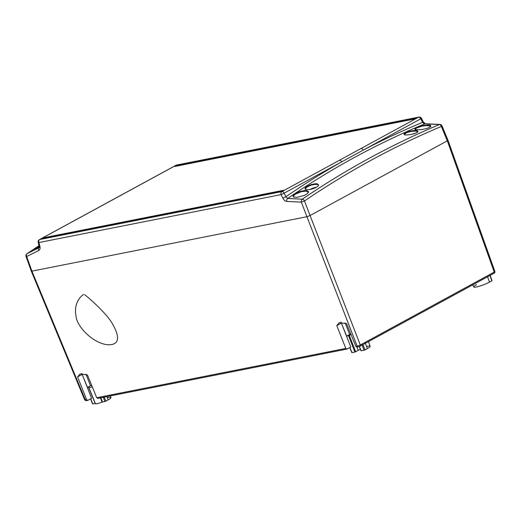 <?xml version="1.0" encoding="UTF-8"?>
<svg xmlns="http://www.w3.org/2000/svg" width="521" height="521" viewBox="0 0 521 521"><rect width="100%" height="100%" fill="white"/><g stroke="black" fill="none" stroke-linecap="round" stroke-linejoin="round"><path stroke-width="0.78" d="M341.372 323.092L350.802 346.999L346.999 349.07L345.801 348.425L336.787 325.592L341.372 323.092L346.68 336.097L349.344 335.439L355.674 351.753L358.181 350.405A4.161 0.632 158.9 0 1 360.434 349.376M82.181 374.391L91.618 398.291L87.808 400.369L86.61 399.724L77.596 376.885L82.181 374.391L87.489 387.396L90.504 385.755A7.405 1.12 158.9 0 1 91.598 385.195M100.872 397.81L102.526 401.991L104.89 401.522L103.262 397.341M91.891 385.911A3.849 0.58 -21.1 0 0 91.742 386.185A3.849 0.58 -21.1 0 0 92.048 386.289M351.043 334.521L349.344 335.439M90.693 398.799L92.816 403.912L95.18 403.443L88.55 387.188L87.489 387.396M102.526 401.991L102.09 402.127A6.799 1.029 -21.1 0 1 95.317 403.638A6.799 1.029 -21.1 0 1 95.33 403.462L88.707 387.201A7.112 1.075 -21.1 0 0 88.7 387.363A7.112 1.075 -21.1 0 0 92.321 386.96M494.24 272.086C495.106 271.591 495.119 271.408 494.286 271.526C495.119 271.408 495.106 271.591 494.24 272.086L447.311 140.82C448.171 140.318 448.184 140.129 447.35 140.26C448.184 140.129 448.171 140.318 447.311 140.82C448.171 140.318 448.184 140.129 447.35 140.26C448.184 140.129 448.171 140.318 447.311 140.82L441.359 126.46C393.785 146.427 348.158 171.266 304.479 200.976L310.067 215.531L447.311 140.82L310.067 215.531L306.941 216.703L310.067 215.531L360.298 345.006L494.24 272.086A1.185 0.768 -118.6 0 1 494.025 273.258L360.083 346.185A1.185 0.768 -118.6 0 0 360.298 345.006L357.165 346.178L306.941 216.703L301.346 202.141L304.479 200.976A2.371 1.504 55.8 0 0 302.271 199.185C346.042 169.416 391.746 144.532 439.385 124.539L424.713 123.861C376.598 143.855 330.92 168.719 287.677 198.462L302.271 199.185A2.371 1.687 -87.2 0 0 301.346 202.141L286.758 201.419C285.182 201.23 283.873 200.149 282.844 198.182L285.86 196.749C304.01 184.271 322.61 172.646 341.672 161.855L284.147 193.174L285.86 196.749L287.677 198.462A2.371 1.687 -87.2 0 0 286.758 201.419M425.794 123.907A2.371 1.674 92.6 0 0 425.26 123.757L439.932 124.434A2.371 1.674 92.6 0 1 441.398 125.9A2.371 0.352 157.5 0 1 442.016 125.893L447.975 140.266L494.911 271.545C494.93 272.6 494.637 273.173 494.025 273.258A1.185 0.768 -118.6 0 1 493.882 273.31L360.206 346.087M346.608 349.148L97.928 398.363L346.999 349.07M97.928 398.363L96.711 397.725L87.417 374.944L80.071 373.961L77.596 376.885M81.764 373.57L82.11 374.43L81.439 374.41L81.908 373.388M87.417 400.447L86.558 400.616A1.185 0.886 -101.2 0 1 86.362 400.682L87.808 400.369M357.979 346.895L358.181 346.888A1.185 0.886 -101.2 0 1 357.165 346.178L355.902 346.426L346.608 323.645L339.256 322.668L336.787 325.592M357.113 347.071L355.902 346.426M26.499 256.065A2.371 0.365 -19.7 0 0 26.05 256.475L31.286 271.122L84.728 399.972L86.362 400.682A1.185 0.886 -101.2 0 1 85.346 399.972C84.519 400.115 84.532 399.926 85.385 399.418C84.532 399.926 84.519 400.115 85.346 399.972L86.61 399.724M349.884 347.5L352.007 352.619L354.899 352.046L348.569 335.726M341.105 322.082L340.623 323.111L341.294 323.137L340.949 322.271M350.789 333.896A7.405 1.12 -21.1 0 0 349.695 334.456L346.68 336.097M359.399 346.504L361.183 350.802L364.075 350.229L362.082 345.091M26.545 254.281A2.371 1.498 55.8 0 1 26.949 253.72A2.371 2.371 0 0 0 26.05 256.475A2.371 0.365 -19.7 0 0 26.682 256.508L31.911 271.135L306.941 216.703L31.911 271.135C31.078 271.265 31.091 271.076 31.95 270.575C31.091 271.076 31.078 271.265 31.911 271.135C31.078 271.265 31.091 271.076 31.95 270.575M476.52 284.668A9.971 1.511 -21.1 0 0 473.719 286.973A9.971 1.511 -21.1 0 0 479.659 286.153A9.971 1.511 -21.1 0 0 489.519 282.095L491.844 280.826L489.935 275.485M491.857 280.663L490 275.453M104.265 397.139L105.828 401.177L108.16 399.907A9.971 1.511 -21.1 0 0 110.96 397.608A9.971 1.511 -21.1 0 0 107.365 397.77M105.828 401.177L104.89 401.522M362.974 344.609L365.013 349.878L367.344 348.608A9.971 1.511 -21.1 0 0 370.151 346.309A9.971 1.511 -21.1 0 0 366.55 346.478M355.674 351.753L354.899 352.046M365.013 349.878L364.075 350.229M360.975 148.544A2.371 1.537 61.4 0 1 363.235 150.12C382.609 139.98 402.388 130.712 422.557 122.324L420.753 118.801L341.672 161.855A2.371 1.537 61.4 0 0 339.418 160.279L418.5 117.225L176.287 165.164L39.681 239.53L281.894 191.598L339.418 160.279M39.355 247.065L34.445 249.364L39.218 246.016M39.114 245.625L27.066 253.655L39.277 247.579L39.922 246.277C40.391 248.335 40.013 249.748 38.775 250.497L26.682 256.508A2.371 1.804 63.6 0 1 27.066 253.655A2.371 1.498 55.8 0 0 26.949 253.72L39.114 245.619M293.043 196.293C293.375 195.206 292.248 196.091 294.814 193.812L300.096 191.422L304.472 190.582C306.302 190.061 309.546 191.624 308.315 192.314C308.289 192.952 306.928 193.994 304.225 195.427L296.944 197.381L293.597 196.951L293.043 196.293M306.087 189.494L305.527 189.273C304.648 189.045 304.883 188.237 306.231 186.857L310.653 184.727L314.58 183.861C317.009 183.49 318.338 183.972 318.559 185.3C318.644 185.73 317.621 186.531 315.498 187.703L313.004 188.7C310.373 189.331 310.262 189.846 306.087 189.494M403.905 134.099C405.644 131.93 407.311 131.898 411.01 130.934C417.959 130.042 417.445 130.406 417.972 131.702C417.171 132.51 415.966 133.148 414.345 133.623L410.997 134.49C406.94 135.05 404.784 135.121 404.537 134.705L403.905 134.099M415.641 127.932C417.666 126.805 418.812 126.31 423.397 125.418C431.479 124.643 430.353 124.994 430.815 126.343C429.096 127.645 427.324 128.459 425.507 128.785L420.844 129.703L415.517 129.599C414.56 129.501 414.605 128.947 415.641 127.932M422.798 122.188L423.736 123.536M420.994 118.664L422.713 122.031L423.254 121.855L425.26 123.757A2.371 1.674 92.6 0 0 424.713 123.861L422.557 122.324L423.254 121.855L421.45 118.332L420.753 118.801A2.371 1.537 61.4 0 0 418.5 117.225A2.371 1.771 -101.2 0 1 418.884 117.088A2.371 1.771 -101.2 0 1 420.916 118.508L421.45 118.332A2.371 2.371 0 0 0 418.884 117.088L176.671 165.02A2.371 1.771 78.8 0 0 176.287 165.164A2.371 1.537 61.4 0 0 176 165.268A2.371 1.537 61.4 0 0 175.753 165.45M37.232 247.996L35.988 248.862M430.554 126.623L430.138 125.971L426.38 125.587L421.671 126.225L416.142 128.199L415.419 129.312L415.823 129.696M308.158 192.62L307.403 191.513L305.755 191.168L301.522 191.611L295.231 194.209C293.759 195.414 293.206 196.215 293.57 196.599L293.603 196.697M318.344 185.274C318.396 184.564 317.035 184.297 314.274 184.48L310.757 185.261L306.719 187.208L305.716 188.244L305.599 189.103M417.686 131.761L415.751 131.071L411.134 131.403L406.315 132.783L404.498 134.464M39.16 247.644A2.371 1.804 63.6 0 0 38.775 250.497M39.72 245.515A2.371 0.573 -14.9 0 0 39.225 246.042L39.225 246.042A2.371 0.573 -14.9 0 0 39.915 246.257L38.925 242.545A2.371 0.573 -14.9 0 1 38.235 242.33L39.277 247.579M38.749 241.79A2.371 0.573 -14.9 0 0 38.235 242.33A2.371 2.371 0 0 1 39.394 239.634A2.371 1.537 61.4 0 1 39.681 239.53A2.371 1.771 78.8 0 0 38.925 242.545L281.138 194.607L284.147 193.174A2.371 1.537 61.4 0 0 281.894 191.598A2.371 1.771 -101.2 0 0 281.138 194.607L282.844 198.182M439.932 124.434A2.371 1.674 92.6 0 0 439.385 124.539A2.371 1.556 -112.8 0 1 441.359 126.46A2.371 0.352 157.5 0 0 442.016 125.893A2.371 2.371 0 0 0 439.932 124.434M283.261 190.777L43.503 238.188L41.81 238.918M416.54 118.221L176.782 165.626L175.089 166.355M313.44 188.55L315.433 187.736M359.939 346.237L358.37 346.817A1.185 0.886 -101.2 0 1 358.181 346.888L360.083 346.185A1.185 0.768 -118.6 0 1 359.939 346.237M358.181 350.405L356.963 347.129M494.331 272.444A1.185 0.886 78.8 0 0 494.377 272.008M96.711 397.725L345.801 348.425M85.939 374.124L90.504 385.755M447.513 140.703L494.286 271.526M31.911 271.135L85.346 399.972M345.13 322.825L349.695 334.456M489.519 282.095L487.539 276.794M108.16 399.907L106.929 396.611M367.344 348.608L365.371 343.3M102.09 402.127L100.423 397.901M441.574 126.329L447.35 140.26M414.28 119.049L174.795 166.446L177.173 165.15L416.663 117.753L414.28 119.049A1.185 0.886 -101.2 0 1 414.625 118.964M281.008 191.604L41.517 239.002L43.901 237.706L283.385 190.308L281.008 191.604A1.185 0.886 -101.2 0 1 281.347 191.526M177.081 165.007A2.371 1.771 78.8 0 0 176.671 165.02A2.371 2.371 0 0 0 176 165.268L118.475 196.58A2.371 1.537 61.4 0 1 118.768 196.476M38.769 240.989A2.371 1.537 61.4 0 1 39.394 239.634L96.913 208.322A2.371 1.537 61.4 0 1 97.206 208.218M96.672 208.504A2.371 1.537 61.4 0 1 96.913 208.322L118.475 196.58A2.371 1.537 61.4 0 0 118.228 196.769M283.385 190.308A1.185 0.886 -101.2 0 0 282.994 190.79A1.778 1.329 -101.2 0 1 282.942 190.92M43.25 238.631A1.778 1.329 78.8 0 0 43.503 238.188A1.185 0.886 -101.2 0 1 43.901 237.706M416.663 117.753A1.185 0.886 -101.2 0 0 416.272 118.228A1.778 1.329 -101.2 0 1 416.214 118.358M176.528 166.075A1.778 1.329 78.8 0 0 176.782 165.626A1.185 0.886 -101.2 0 1 177.173 165.15M404.491 133.265L404.693 133.819M174.795 166.446A1.185 0.886 -101.2 0 1 175.186 166.368M41.517 239.002A1.185 0.886 -101.2 0 1 41.914 238.924M415.621 133.161A5.347 0.808 -21.1 0 0 411.681 134.353M316.579 187.124A5.347 0.808 -21.1 0 0 309.917 189.462M473.719 286.973L472.834 284.798M110.96 397.608L110.348 395.934M370.151 346.309L368.438 341.633M95.317 403.638L88.7 387.363M92.627 403.912L90.543 398.878M351.818 352.613L349.728 347.585M492.045 280.663L490.15 275.368M359.269 346.556L361.027 350.796M415.543 129.612L416.071 129.801M294.124 197.257L293.597 196.951M308.315 192.314L308.074 192.913M305.534 189.266L306.068 189.579M318.559 185.307L318.305 185.912M417.972 131.702L417.575 132.256M404.537 134.705L405.104 134.913M430.808 126.343L430.418 126.89M175.108 166.427L416.546 118.274M41.83 238.983L283.268 190.829M415.667 133.142L411.655 134.353M316.605 187.111L309.897 189.468M83.562 294.404L82.325 295.387C80.716 296.801 73.494 303.105 76.027 316.267C77.141 328.601 98.013 347.429 112.139 344.453C119.302 342.779 119.355 335.804 112.295 323.521C105.874 312.313 85.939 295.322 84.643 294.769"/></g></svg>
